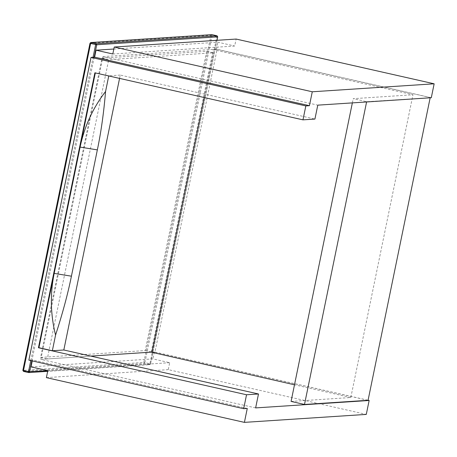 <?xml version="1.0" encoding="UTF-8"?>
<svg xmlns="http://www.w3.org/2000/svg" width="457" height="457" viewBox="0 0 457 457"><rect width="100%" height="100%" fill="white"/><g stroke="black" fill="none" stroke-linecap="round" stroke-linejoin="round"><path stroke-width="0.34" stroke-dasharray="2.29 1.71" d="M255.629 407.907L40.822 359.368L102.968 56.605L317.781 105.15M430.214 97.547L217.081 49.385L154.934 352.147L151.113 352.393L213.259 49.636L412.968 94.765L353.221 98.672L366.645 101.705L430.163 97.798M102.968 56.605L216.481 49.179L431.294 97.724M112.816 53.983L234.692 46.014L236.12 39.056M113.833 49.03L217.915 42.221L234.692 46.014M352.358 102.888L353.221 98.672M291.075 401.429L350.816 397.521L412.968 94.765M217.081 49.385L213.259 49.636M154.934 352.147L368.068 400.309M350.816 397.521L294.491 384.794M151.164 352.147L154.335 351.941L368.079 400.241M216.481 49.179L217.915 42.221M119.568 78.404L120.248 75.079L314.919 119.066M120.248 75.079L108.777 75.828L94.873 72.823M247.266 408.455L32.458 359.91L32.253 360.91M31.03 366.874L152.906 358.899L169.69 362.692L168.262 369.65L366.286 414.402M46.38 377.625L168.262 369.65M169.69 362.692L47.808 370.667M28.871 360.145L32.458 359.91M40.822 359.368L90.812 356.094L47.294 358.939L108.726 59.656L102.014 58.142L40.576 357.42L145.252 350.57L206.684 51.293L102.014 58.142M154.335 351.941L152.906 358.899M40.576 357.42L47.294 358.939M206.684 51.293L213.396 52.812L108.726 59.656M204.216 97.535L213.396 52.812M145.252 350.57L151.964 352.09M217.006 35.783L149.919 363.755L144.886 362.618L212.031 35.497L217.669 36.846M90.023 43.266L210.951 35.326L211.974 34.646L212.031 35.497L210.951 35.326L143.806 362.447L22.879 370.387M30.802 360.584L93.062 57.256M23.507 371.404L144.469 363.504L149.502 364.64L28.545 372.546M47.808 370.678L150.519 363.961L216.955 40.307M94.193 57.182L31.864 360.824M149.502 364.64L149.919 363.755L150.519 363.961L149.736 364.663L47.671 371.335M216.989 40.307L150.519 363.961M144.469 363.504L143.806 362.447L144.886 362.618L144.469 363.504M150.553 363.949L149.736 364.663"/><path stroke-width="0.69" d="M434.15 83.802L312.274 91.777L309.412 105.693L94.605 57.154L96.033 50.196L112.816 53.983L114.244 47.025L236.12 39.056L434.15 83.802L431.294 97.724L317.781 105.15L314.919 119.066L302.974 119.848L305.83 105.927L91.023 57.388L28.871 360.145L243.684 408.689L246.54 394.768L38.445 347.743L38.919 347.714L95.353 72.794M312.274 91.777L114.244 47.025M96.033 50.196L113.833 49.03M309.412 105.693L305.83 105.927M430.214 97.547L368.068 400.309L304.499 404.462L366.645 101.705M304.499 404.462L291.075 401.429L352.358 102.888M294.491 384.794L151.164 352.141L90.812 356.094L151.964 352.09L204.216 97.535M368.079 400.241L369.147 400.481L255.629 407.907L258.491 393.985L246.54 394.768M302.974 119.848L94.873 72.823L38.445 347.743M258.491 393.985L63.82 349.993L52.344 350.748L38.919 347.714M369.147 400.481L366.286 414.402L244.409 422.371L247.266 408.455L243.684 408.689M32.253 360.91L31.03 366.874L47.808 370.667L46.38 377.625L244.409 422.371M105.567 91.486C103.813 112.548 101.077 132.01 97.352 149.885L80.101 147.097C84.408 126.48 92.897 107.943 105.567 91.486L108.777 75.828M52.344 350.748L55.56 335.084C62.523 313.685 67.813 294.051 71.423 276.188L97.352 149.885M63.82 349.993L119.568 78.404M71.423 276.188L54.172 273.406C50.007 294.057 50.47 314.616 55.56 335.084M94.605 57.154L91.023 57.388M216.955 40.307L217.698 36.834L217.024 35.783L211.974 34.646L91.052 42.558L96.084 43.695L217.041 35.795M93.062 57.256L95.667 44.58L90.629 43.444L23.484 370.558L22.884 370.353L90 43.244L90.812 42.535L212.008 34.652M31.864 360.824L29.596 371.872L28.58 372.552L23.541 371.415L23.484 370.558L28.517 371.695L30.802 360.584M28.58 372.552L28.517 371.695L47.808 370.678M211.734 34.629L217.024 35.783L217.669 36.846L96.741 44.752L94.193 57.182M95.667 44.58L96.741 44.752L96.084 43.695L95.667 44.58M28.562 372.552L23.524 371.415L22.85 370.364L90 43.244M216.989 40.307L217.675 36.811M90.629 43.444L91.052 42.558L90.029 43.238L90.629 43.444M28.814 372.569L47.671 371.335M23.524 371.415L22.85 370.364"/></g></svg>
